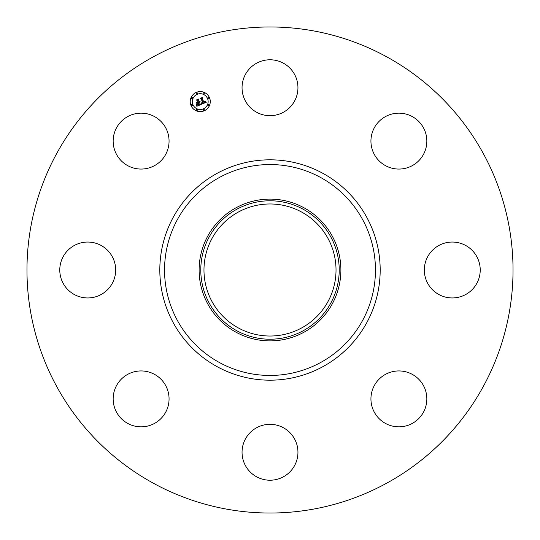 <?xml version="1.0" encoding="UTF-8"?>
<svg xmlns="http://www.w3.org/2000/svg" width="540" height="540" viewBox="0 0 540 540"><rect width="100%" height="100%" fill="white"/><g stroke="black" fill="none" stroke-linecap="round" stroke-linejoin="round"><path stroke-width="0.81" d="M245.471 74.324A27.952 27.952 0 0 1 283.399 63.2A27.952 27.952 0 0 1 294.529 101.122A27.952 27.952 0 0 1 256.601 112.253A27.952 27.952 0 0 1 245.471 74.324M153.482 483.28A243.034 243.034 0 0 1 56.72 153.482A243.034 243.034 0 0 1 386.519 56.72A243.034 243.034 0 0 1 483.28 386.519A243.034 243.034 0 0 1 153.482 483.28M303.986 207.792A70.882 70.882 0 0 1 303.986 332.208A70.882 70.882 0 0 1 199.118 270A70.882 70.882 0 0 1 303.986 207.792M303.183 330.743A69.215 69.215 0 0 1 209.257 303.183A69.215 69.215 0 0 1 236.817 209.257A69.215 69.215 0 0 1 330.743 236.817A69.215 69.215 0 0 1 303.183 330.743M301.651 212.058A66.022 66.022 0 0 1 327.942 301.651A66.022 66.022 0 0 1 238.349 327.942A66.022 66.022 0 0 1 212.058 238.349A66.022 66.022 0 0 1 301.651 212.058M148.979 425.709A27.952 27.952 0 0 1 114.291 406.755A27.952 27.952 0 0 1 133.245 372.067A27.952 27.952 0 0 1 167.933 391.021A27.952 27.952 0 0 1 148.979 425.709M465.676 245.471A27.952 27.952 0 0 1 476.8 283.399A27.952 27.952 0 0 1 438.878 294.529A27.952 27.952 0 0 1 427.748 256.601A27.952 27.952 0 0 1 465.676 245.471M74.324 294.529A27.952 27.952 0 0 1 63.2 256.601A27.952 27.952 0 0 1 101.122 245.471A27.952 27.952 0 0 1 112.253 283.399A27.952 27.952 0 0 1 74.324 294.529M425.709 391.021A27.952 27.952 0 0 1 406.755 425.709A27.952 27.952 0 0 1 372.067 406.755A27.952 27.952 0 0 1 391.021 372.067A27.952 27.952 0 0 1 425.709 391.021M114.291 148.979A27.952 27.952 0 0 1 133.245 114.291A27.952 27.952 0 0 1 167.933 133.245A27.952 27.952 0 0 1 148.979 167.933A27.952 27.952 0 0 1 114.291 148.979M294.529 465.676A27.952 27.952 0 0 1 256.601 476.8A27.952 27.952 0 0 1 245.471 438.878A27.952 27.952 0 0 1 283.399 427.748A27.952 27.952 0 0 1 294.529 465.676M391.021 114.291A27.952 27.952 0 0 1 425.709 133.245A27.952 27.952 0 0 1 406.755 167.933A27.952 27.952 0 0 1 372.067 148.979A27.952 27.952 0 0 1 391.021 114.291M190.984 105.435A10.024 10.024 0 0 1 196.412 92.34A10.024 10.024 0 0 1 209.507 97.76A10.024 10.024 0 0 1 204.079 110.862A10.024 10.024 0 0 1 190.984 105.435M192.949 104.625A7.897 7.897 0 0 1 197.222 94.304A7.897 7.897 0 0 1 207.542 98.577A7.897 7.897 0 0 1 203.269 108.898A7.897 7.897 0 0 1 192.949 104.625M201.4 104.301L201.467 102.904L202.277 103.464L203.249 103.174L201.481 98.766L200.819 98.523L202.669 97.76L202.298 98.469L203.965 102.492L204.883 101.358L204.093 102.796L205.085 102.256L205.119 101.311L206.226 102.323L201.4 104.301M201.056 104.126L201.251 102.789L201.056 104.126M201.926 103.154L202.831 102.965L201.15 98.888L200.191 98.395L202.257 97.538L200.462 98.415L201.258 98.806L203.006 103.025L201.926 103.154M196.816 106.265L196.978 104.774L197.944 105.28L199.523 104.753L198.74 102.856L199.186 104.632L197.329 104.915L199.037 104.564L198.389 102.998L197.417 104.207L196.715 102.512L197.674 102.904L198.599 102.519L197.755 100.481L197.019 100.163L199.004 99.34L198.565 100.143L199.287 101.885L199.847 101.473L199.409 102.181L200.111 101.615L199.55 102.519L200.259 104.227L201.022 104.524L196.816 106.265M196.466 105.968L196.621 104.605L196.466 105.968M196.337 102.438L197.195 104.207L196.337 102.438M198.113 102.323L197.39 100.589L196.317 100.001L198.659 99.029L196.587 100.015L197.471 100.501L198.254 102.391L197.282 102.668L198.113 102.323M203.114 110.113A0.608 0.608 0 0 1 203.445 109.316A0.608 0.608 0 0 1 204.235 109.647A0.608 0.608 0 0 1 203.911 110.444A0.608 0.608 0 0 1 203.114 110.113M191.403 105.26A0.608 0.608 0 0 1 191.734 104.47A0.608 0.608 0 0 1 192.53 104.794A0.608 0.608 0 0 1 192.2 105.59A0.608 0.608 0 0 1 191.403 105.26M196.256 110.113A0.608 0.608 0 0 1 196.587 109.316A0.608 0.608 0 0 1 197.377 109.647A0.608 0.608 0 0 1 197.046 110.444A0.608 0.608 0 0 1 196.256 110.113M196.256 93.555A0.608 0.608 0 0 1 196.587 92.758A0.608 0.608 0 0 1 197.377 93.089A0.608 0.608 0 0 1 197.046 93.879A0.608 0.608 0 0 1 196.256 93.555M191.403 98.402A0.608 0.608 0 0 1 191.734 97.612A0.608 0.608 0 0 1 192.53 97.936A0.608 0.608 0 0 1 192.2 98.732A0.608 0.608 0 0 1 191.403 98.402M209.088 97.936A0.608 0.608 0 0 1 208.757 98.732A0.608 0.608 0 0 1 207.968 98.402A0.608 0.608 0 0 1 208.292 97.612A0.608 0.608 0 0 1 209.088 97.936M209.088 104.794A0.608 0.608 0 0 1 208.757 105.59A0.608 0.608 0 0 1 207.968 105.26A0.608 0.608 0 0 1 208.292 104.47A0.608 0.608 0 0 1 209.088 104.794M204.235 93.089A0.608 0.608 0 0 1 203.911 93.879A0.608 0.608 0 0 1 203.114 93.555A0.608 0.608 0 0 1 203.445 92.758A0.608 0.608 0 0 1 204.235 93.089M320.558 177.458A105.449 105.449 0 0 1 362.543 320.558A105.449 105.449 0 0 1 219.443 362.543A105.449 105.449 0 0 1 177.458 219.443A105.449 105.449 0 0 1 320.558 177.458M322.826 173.306A110.18 110.18 0 0 1 366.694 322.826A110.18 110.18 0 0 1 217.175 366.694A110.18 110.18 0 0 1 173.306 217.175A110.18 110.18 0 0 1 322.826 173.306"/></g></svg>
